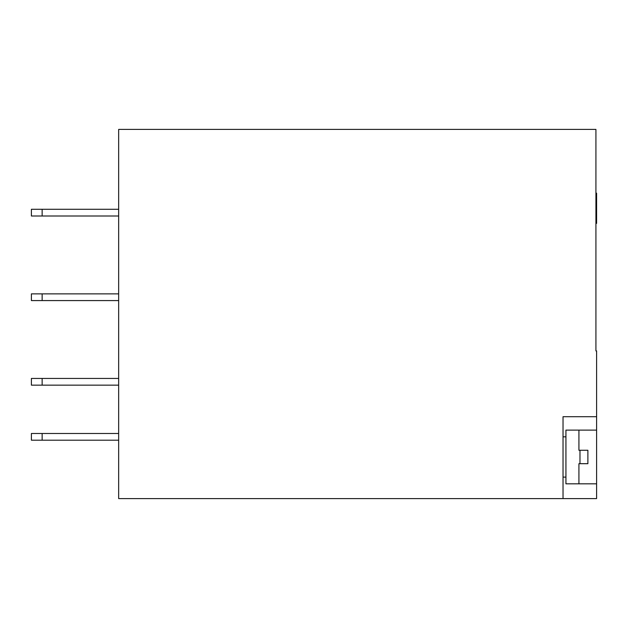 <?xml version="1.0" encoding="UTF-8"?>
<svg xmlns="http://www.w3.org/2000/svg" width="628" height="628" viewBox="0 0 628 628"><rect width="100%" height="100%" fill="white"/><g stroke="black" fill="none" stroke-linecap="round" stroke-linejoin="round"><path stroke-width="0.94" d="M596.6 416.702L563.033 416.702L563.033 498.593L118.661 498.593L118.661 129.407L595.925 129.407L595.925 350.919L596.6 350.919L596.6 483.827L578.922 483.827L578.922 463.692L587.886 463.692L587.886 450.268L579.974 450.268L579.974 463.692M578.922 483.827L565.93 483.827L565.93 430.125L578.922 430.125L578.922 450.268L579.974 450.268M578.922 430.125L596.6 430.125M31.4 385.152L42.139 385.152L42.139 378.441L31.4 378.441L31.4 385.152M31.4 433.485L42.139 433.485L42.139 440.197L31.4 440.197L31.4 433.485M31.4 215.993L42.139 215.993L42.139 209.281L31.4 209.281L31.4 215.993M31.4 293.865L31.4 300.577L42.139 300.577L42.139 293.865L31.4 293.865M118.661 385.152L42.139 385.152M118.661 378.441L42.139 378.441M118.661 440.197L42.139 440.197M118.661 433.485L42.139 433.485M118.661 215.993L42.139 215.993M118.661 209.281L42.139 209.281M118.661 293.865L42.139 293.865M118.661 300.577L42.139 300.577M563.033 498.593L596.6 498.593L596.6 483.827M563.033 477.115L565.93 477.115M563.033 436.837L565.93 436.837M595.925 193.173L596.6 193.173L596.6 223.38L595.925 223.38"/></g></svg>
